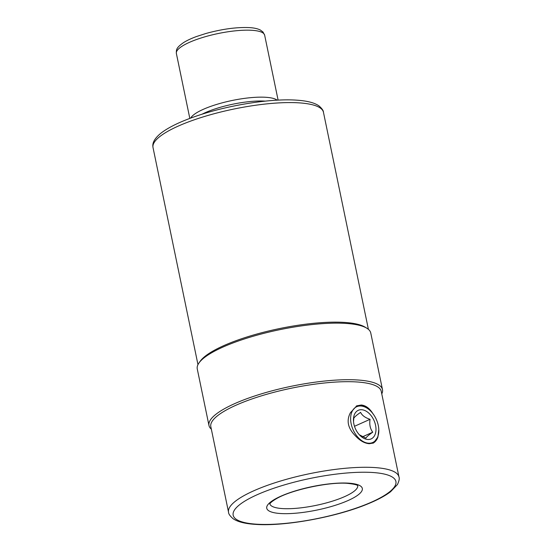 <?xml version="1.0" encoding="UTF-8"?>
<svg xmlns="http://www.w3.org/2000/svg" width="552" height="552" viewBox="0 0 552 552"><rect width="100%" height="100%" fill="white"/><g stroke="black" fill="none" stroke-linecap="round" stroke-linejoin="round"><path stroke-width="0.83" d="M373.186 414.117C369.826 408.494 365.852 405.458 361.256 405.009L356.751 405.837L350.423 412.71C346.256 420.507 347.836 428.131 355.157 435.576C359.794 440.634 364.499 443.339 369.267 443.711L373.428 443.035L377.92 436.984L378.796 429.532A19.603 12.71 -114.1 0 1 368.57 443.215A19.603 12.71 -114.1 0 1 351.155 423.77A19.603 12.71 -114.1 0 1 360.863 405.996A19.603 12.71 -114.1 0 1 370.413 410.819A19.603 12.71 -114.1 0 1 378.796 429.532M398.979 476.969L381.253 391.375A87.023 21.328 168.3 0 0 356.475 381.936A87.023 21.328 -11.7 0 0 261.462 395.846A87.023 21.328 -11.7 0 0 210.823 426.675L228.549 512.263A87.023 21.328 -11.7 0 1 279.188 481.441A87.023 21.328 -11.7 0 1 374.201 467.53A87.023 21.328 -11.7 0 1 398.979 476.969C399.641 478.411 399.13 480.944 397.433 484.552L390.602 491.715C385.054 495.924 377.34 500.043 367.459 504.059C336.002 517.134 284.818 526.498 255.804 524.4C245.081 523.758 237.463 521.819 232.944 518.59C229.97 515.941 228.507 513.836 228.549 512.263M377.92 436.984A20.383 13.22 -114.1 0 1 372.979 443.221M356.281 406.065A20.383 13.22 -114.1 0 1 360.166 405.499A20.383 13.22 -114.1 0 1 370.095 410.509L370.413 410.819M361.636 409.715A15.677 10.171 65.9 0 0 353.452 420.665A15.677 10.171 65.9 0 0 360.166 435.631A15.677 10.171 65.9 0 0 367.798 439.489A15.677 10.171 65.9 0 0 375.567 425.275A15.677 10.171 65.9 0 0 361.636 409.715M353.522 421.68L353.784 418.312C354.356 417.091 356.626 415.111 360.587 412.365C362.05 415.442 365.21 417.76 370.061 419.313C369.253 424.371 370.144 428.669 372.731 432.209C368.771 434.948 366.5 436.929 365.928 438.15L359.338 434.783M372.731 432.209L362.526 436.777M370.061 419.313L354.487 426.296M211.34 429.166A88.589 21.714 -11.7 0 1 208.98 425.502A88.589 21.714 -11.7 0 1 260.537 394.121A88.589 21.714 -11.7 0 1 357.254 379.962A88.589 21.714 168.3 0 1 382.481 389.574A88.589 21.714 168.3 0 1 381.77 393.873M382.481 389.574L370.765 333.008A88.589 21.714 168.3 0 0 366.832 328.212A88.589 21.714 168.3 0 0 345.545 323.396A88.589 21.714 -11.7 0 0 259.226 334.56A88.589 21.714 -11.7 0 0 198.968 362.974A88.589 21.714 -11.7 0 0 197.264 368.936L208.98 425.502M198.968 362.974L200.169 361.277A87.023 21.328 -11.7 0 1 259.357 333.36A87.023 21.328 -11.7 0 1 344.144 322.396A87.023 21.328 168.3 0 1 365.058 327.129L366.832 328.212M265.284 101.126A43.118 10.571 168.3 0 0 265.001 101.113A43.118 10.571 -11.7 0 0 201.977 114.243M277.18 100.181A45.078 11.047 168.3 0 0 265.691 97.276A45.078 11.047 168.3 0 0 220.641 103.265A45.078 11.047 168.3 0 0 190.688 118.093M372.248 472.471A83.104 20.369 -11.7 0 1 372.048 501.885A83.104 20.369 -11.7 0 1 256.818 524.207A83.104 20.369 -11.7 0 1 257.018 494.792A83.104 20.369 -11.7 0 1 372.248 472.471M348.429 483.145A48.804 11.965 -11.7 0 1 348.312 500.422A48.804 11.965 -11.7 0 1 280.637 513.532A48.804 11.965 -11.7 0 1 280.754 496.255A48.804 11.965 -11.7 0 1 348.429 483.145M323.451 112.27C323.493 110.704 322.03 108.592 319.056 105.95C314.536 102.72 306.919 100.781 296.196 100.133C270.383 98.339 227.051 105.356 195.649 116.327C180.407 121.578 168.96 127.105 161.301 132.894C151.565 140.636 152.725 145.638 153.021 147.563A87.023 21.328 -11.7 0 1 203.667 116.741A87.023 21.328 -11.7 0 1 298.673 102.831A87.023 21.328 -11.7 0 1 323.451 112.27L368.405 329.344M189.819 118.418L176.371 53.468A45.078 11.047 -11.7 0 1 202.605 37.502A45.078 11.047 -11.7 0 1 251.822 30.291A45.078 11.047 -11.7 0 1 264.656 35.183L278.104 100.133M357.744 485.719A44.884 10.999 -11.7 0 1 331.214 501.526A44.884 10.999 -11.7 0 1 282.589 508.592A44.884 10.999 -11.7 0 1 269.859 503.921M153.021 147.563L197.975 364.637M176.371 53.468C176.212 49.432 176.398 47.658 183.499 42.635C186.907 40.489 191.254 38.454 196.553 36.508L205.855 33.506C222.097 29.035 236.594 27.069 249.338 27.6C253.906 27.848 257.556 28.642 260.296 29.994L263.007 32.016L264.656 35.183M269.825 504.024C269.928 504.335 268.962 503.072 276.566 498.608C291.346 489.9 328.833 481.786 347.415 483.338C360.049 484.704 357.234 486.133 357.827 485.801"/></g></svg>
